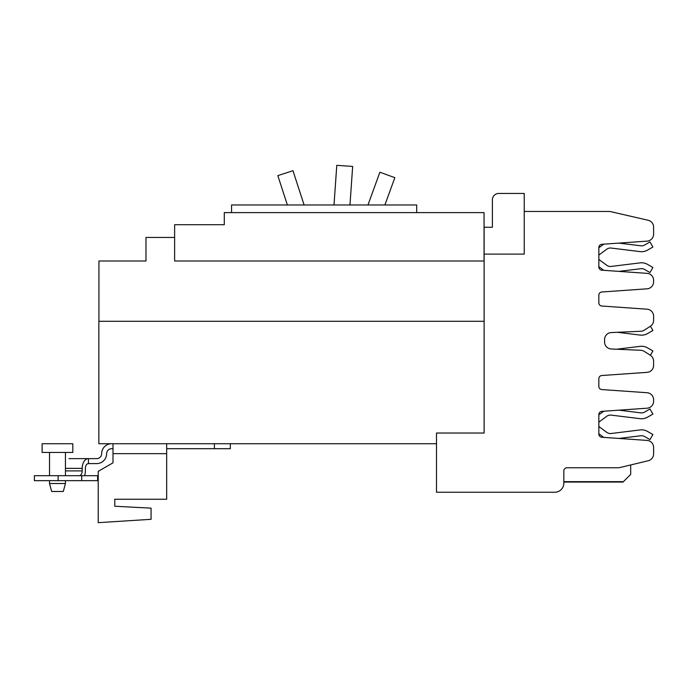 <?xml version="1.0" encoding="UTF-8"?>
<svg xmlns="http://www.w3.org/2000/svg" width="688" height="688" viewBox="0 0 688 688"><rect width="100%" height="100%" fill="white"/><g stroke="black" fill="none" stroke-linecap="round" stroke-linejoin="round"><path stroke-width="1.03" d="M367.968 204.972L379.888 172.224L394.843 177.667L384.902 204.972M334.007 204.972L336.785 165.326L352.66 166.436L349.968 204.972M287.36 204.972L277.832 175.621L292.968 170.701L304.096 204.972M484.12 321.296L98.857 321.296L98.857 443.726L436.493 443.726M174.623 237.446L145.976 237.446L145.976 261.001L98.926 261.001L98.926 321.296M484.12 261.001L174.623 261.001L174.623 224.709L224.288 224.709L175.259 224.709M484.051 261.001L484.051 212.609L224.288 212.609L224.288 224.709M231.555 212.609L231.555 204.972L416.696 204.972L416.696 212.609M598.844 426.491L606.773 432.348A6.08 6.08 0 0 0 611.133 433.5L640.124 429.94A11.937 11.937 0 0 1 647.546 431.453L652.903 434.541L649.971 439.615L644.613 436.519A6.08 6.08 0 0 0 640.838 435.753L618.899 438.445L647.081 440.415A7 7 0 0 1 653.6 447.398L653.6 451.053M598.844 259.428L606.773 265.284A6.08 6.08 0 0 0 611.133 266.428L640.124 262.876A11.937 11.937 0 0 1 647.546 264.381L652.903 267.477L649.971 272.551L644.613 269.455A6.08 6.08 0 0 0 640.838 268.69L618.899 271.382L647.081 273.351A7 7 0 0 1 653.6 280.334L653.6 281.839A7 7 0 0 1 647.081 288.822L601.811 291.987A3.182 3.182 0 0 0 598.844 295.169L598.844 302.858A3.182 3.182 0 0 0 601.811 306.031L647.081 309.196A7 7 0 0 1 653.6 316.179L653.6 320.367A7 7 0 0 1 650.358 326.275L644.235 330.18A7 7 0 0 1 640.777 331.272L611.271 332.562A7 7 0 0 0 604.571 339.554L604.571 341.996A7 7 0 0 0 611.271 348.988L640.777 350.278A7 7 0 0 1 644.235 351.37L650.358 355.275A7 7 0 0 1 653.6 361.183L653.6 365.371A7 7 0 0 1 647.081 372.354L601.811 375.519A3.182 3.182 0 0 0 598.844 378.701L598.844 386.389A3.182 3.182 0 0 0 601.811 389.563L647.081 392.728A7 7 0 0 1 653.6 399.711L653.6 401.216A7 7 0 0 1 647.081 408.199L601.811 411.364A3.182 3.182 0 0 0 598.844 414.546L598.844 434.076A3.182 3.182 0 0 0 601.811 437.25L603.754 437.387A11.937 11.937 0 0 1 603.299 437.061L598.844 433.775M653.6 230.506L653.6 234.152A7 7 0 0 1 647.081 241.135L601.811 244.3A3.182 3.182 0 0 0 598.844 247.482L598.844 267.013A3.182 3.182 0 0 0 601.811 270.186L603.754 270.324A11.937 11.937 0 0 1 603.299 269.997L598.844 266.712M603.299 411.553L598.844 414.847L603.299 411.553A11.937 11.937 0 0 1 603.754 411.235M618.899 410.168L640.838 412.86A6.08 6.08 0 0 0 644.613 412.095L649.971 408.999L652.903 414.073L647.546 417.169A11.937 11.937 0 0 1 640.124 418.674L611.133 415.122A6.08 6.08 0 0 0 606.773 416.266L598.844 422.122M611.133 415.122A6.08 6.08 0 0 0 606.773 416.266M652.903 414.073L647.546 417.169M640.838 412.86A6.08 6.08 0 0 0 644.613 412.095M603.299 244.489L598.844 247.775L603.299 244.489A11.937 11.937 0 0 1 603.754 244.163M618.899 243.105L640.838 245.797A6.08 6.08 0 0 0 644.613 245.031L649.971 241.935L652.903 247.009L647.546 250.105A11.937 11.937 0 0 1 640.124 251.61L611.133 248.058A6.08 6.08 0 0 0 606.773 249.202L598.844 255.059M611.133 248.058A6.08 6.08 0 0 0 606.773 249.202M652.903 247.009L647.546 250.105M563.825 482.056L623.036 482.056L630.681 474.419L630.681 464.959M498.757 193.448L524.23 193.448L524.23 254.121L484.12 254.121L484.12 227.255L492.393 227.255L492.393 199.812A6.364 6.364 0 0 1 498.757 193.448M601.811 244.3A3.182 3.182 0 0 0 598.844 247.482M598.844 267.013A3.182 3.182 0 0 0 601.811 270.186L647.081 273.351M653.6 280.334L653.6 281.839M653.6 399.711L653.6 401.216M601.811 411.364A3.182 3.182 0 0 0 598.844 414.546M601.811 437.25L647.081 440.415M653.6 447.398L653.6 453.934A7 7 0 0 1 648.234 460.745L619.776 467.573A7 7 0 0 1 618.142 467.763L567.015 467.763A3.182 3.182 0 0 0 563.825 470.953L563.825 483.2A9.039 9.039 0 0 1 554.786 492.238L436.493 492.238L436.493 433.027L484.12 433.027L484.12 254.121M524.23 211.465L609.912 211.465L648.234 220.298A7 7 0 0 1 653.6 227.109L653.6 234.152M653.6 316.179L653.6 320.367M611.271 332.562A7 7 0 0 0 604.571 339.554M604.571 341.996A7 7 0 0 0 611.271 348.988L616.629 349.229L640.124 346.348A11.937 11.937 0 0 1 647.546 347.853L652.903 350.949L650.392 355.292M653.6 361.183L653.6 365.371M650.444 326.224L652.903 330.481L647.546 333.568A11.937 11.937 0 0 1 640.124 335.082L617.394 332.295M652.903 330.481L647.546 333.568M112.995 443.726L112.995 462.826L98.221 471.357L98.221 522.674L151.068 519.311L151.068 508.148L114.776 506.248L114.776 499.247L166.668 499.247L166.668 443.726M114.776 506.248L114.776 499.247M65.437 483.518L49.519 483.518L51.652 491.481L63.305 491.481L65.437 483.518L65.437 480.654M230.334 443.726L230.334 448.696L166.668 448.696M68.938 458.629L96.698 458.629A4.962 4.962 0 0 0 101.661 453.659A9.933 9.933 0 0 1 111.594 443.726M112.995 448.696L111.594 448.696A4.962 4.962 0 0 0 106.631 453.659A9.933 9.933 0 0 1 96.698 463.592L88.451 463.592A4.773 3.07 90 0 0 85.381 468.365L85.381 470.91A9.744 6.261 90 0 1 84.572 475.692M42.131 443.726L72.816 443.726L72.816 452.446L42.131 452.446L42.131 443.726M79.12 475.692A4.773 3.07 -90 0 0 82.19 470.91L82.19 468.365A9.744 6.261 -90 0 1 88.451 458.629L88.451 463.592M97.619 480.654L34.4 480.654L34.4 475.692L97.619 475.692L97.619 480.654M49.519 475.58A4.773 3.07 -90 0 1 48.874 475.692M563.825 481.66L623.431 481.66M112.995 453.659L166.668 453.659M214.415 448.696L214.415 443.726M82.19 468.365L65.437 468.365M82.19 470.91L65.437 470.91M81.709 480.654L81.709 475.692M58.145 480.654L58.145 475.692M49.519 483.518L49.519 480.654M65.437 475.692L65.437 452.446M49.519 475.692L49.519 452.446"/></g></svg>
